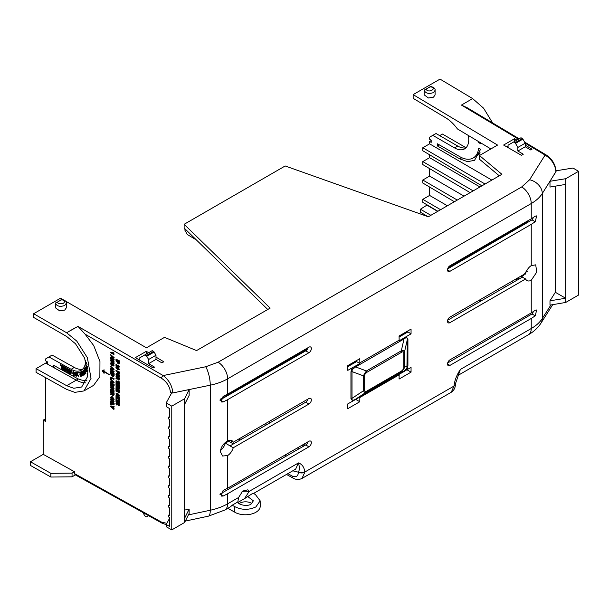 <?xml version="1.0" encoding="UTF-8"?>
<svg xmlns="http://www.w3.org/2000/svg" width="609" height="609" viewBox="0 0 609 609"><rect width="100%" height="100%" fill="white"/><g stroke="black" fill="none" stroke-linecap="round" stroke-linejoin="round"><path stroke-width="0.91" d="M233.239 442.218A8.983 5.184 120 0 0 231.907 440.642A8.983 5.184 120 0 0 227.629 440.901L227.629 399.664L308.938 352.725A3.395 1.964 120 0 0 311.344 348.561A3.395 1.964 120 0 0 310.628 347.001A3.395 1.964 120 0 0 308.938 347.176L227.629 394.114L227.629 378.828C222.742 381.653 216.949 383.777 210.257 385.192L210.257 510.235C216.949 508.781 222.742 506.65 227.629 503.818L227.629 493.762L308.938 446.816A3.395 1.964 120 0 0 311.344 442.652A3.395 1.964 120 0 0 310.628 441.091A3.395 1.964 120 0 0 308.938 441.266L227.629 488.212L227.629 455.562A8.983 5.184 120 0 0 233.239 447.767L308.938 404.064A3.395 1.964 120 0 0 311.344 399.9A3.395 1.964 120 0 0 310.628 398.339A3.395 1.964 120 0 0 308.938 398.514L233.239 442.218L229.852 440.2M227.629 455.562L222.589 456.019L220.336 451.68C220.976 446.968 223.404 443.375 227.629 440.901M247.505 496.358L253.374 500.826L251.053 504.1C247.985 506.658 238.248 505.089 237.792 501.968L232.227 505.181L234.594 506.551C241.552 510.114 248.647 510.235 255.864 506.924L260.172 500.842L255.399 494.538L253.07 493.145L244.552 498.649M251.822 503.59A7.932 4.537 -0.4 0 0 239.877 503.171A7.932 4.537 -0.4 0 0 239.192 503.62M260.172 500.842L260.21 506.239A14.73 8.427 179.6 0 1 255.902 512.26A14.73 8.427 179.6 0 1 234.625 512.1L234.594 506.551M517.422 278.146L518.982 279.059L447.668 320.235M515.793 279.089A13.474 7.78 120 0 0 516.676 279.79L517.186 280.102M85.564 360.482A20.455 11.914 59.6 0 1 85.564 360.81A20.455 11.914 59.6 0 1 81.34 370.173A20.455 11.914 59.6 0 1 71.108 369.305L74.283 367.44L52.1 355.077L45.69 358.876L45.69 360.878L47.304 361.776L47.304 363.999L53.775 367.6L55.708 366.458M62.894 299.567L60.535 298.204L33.655 313.726L66.617 332.758L77.998 326.378L85.093 334.174L161.583 378.334A2.269 1.287 -60 0 1 163.189 375.563C169.074 380.168 172.286 385.961 172.827 392.934A2.269 1.309 180 0 1 170.467 392.645L171.487 393.254L166.219 402.884L166.219 406.622L169.469 408.494L169.469 417.234A1.454 0.837 -120 0 0 168.647 417.104A1.454 0.837 -120 0 0 168.35 417.766A1.454 0.837 -120 0 0 169.469 419.593L169.469 427.031A1.454 0.837 -120 0 0 168.647 426.901A1.454 0.837 -120 0 0 168.35 427.564A1.454 0.837 -120 0 0 169.469 429.391L169.469 436.836A1.454 0.837 -120 0 0 168.647 436.706A1.454 0.837 -120 0 0 168.35 437.369A1.454 0.837 -120 0 0 169.469 439.196L169.469 446.641A1.454 0.837 -120 0 0 168.647 446.511A1.454 0.837 -120 0 0 168.35 447.173A1.454 0.837 -120 0 0 169.469 449L169.469 456.445A1.454 0.837 -120 0 0 169.378 456.385A1.454 0.837 -120 0 0 168.647 456.316A1.454 0.837 -120 0 0 168.427 457.481A1.454 0.837 -120 0 0 169.378 458.752A1.454 0.837 -120 0 0 169.469 458.805L169.469 466.25A1.454 0.837 -120 0 0 169.378 466.189A1.454 0.837 -120 0 0 168.647 466.121A1.454 0.837 -120 0 0 168.427 467.286A1.454 0.837 -120 0 0 169.378 468.557A1.454 0.837 -120 0 0 169.469 468.61L169.469 476.055A1.454 0.837 60 0 0 168.647 475.926L169.469 475.439M166.219 402.884L171.776 406.15L184.596 398.75L184.596 522.492L171.776 529.891L166.219 526.732L166.219 524.486L169.469 526.359L169.469 517.627A1.454 0.837 60 0 1 168.35 515.8A1.454 0.837 60 0 1 168.647 515.138A1.454 0.837 60 0 1 169.469 515.267L169.469 507.822A1.454 0.837 60 0 1 168.35 505.995A1.454 0.837 60 0 1 168.647 505.333A1.454 0.837 60 0 1 169.469 505.462L169.469 498.017A1.454 0.837 60 0 1 168.35 496.19A1.454 0.837 60 0 1 168.647 495.528A1.454 0.837 60 0 1 169.469 495.657L169.469 488.22A1.454 0.837 60 0 1 168.35 486.385A1.454 0.837 60 0 1 168.647 485.731A1.454 0.837 60 0 1 169.469 485.86L169.469 478.415A1.454 0.837 60 0 1 168.35 476.588A1.454 0.837 60 0 1 168.647 475.926M253.565 493.442L295.631 469.158L298.479 462.916C299.605 466.996 299.598 470.034 298.448 472.044A4.529 2.619 0 0 0 304.835 472.028C304.226 467.225 302.11 464.187 298.479 462.916L249.142 491.402L247.848 489.826L242.694 491.052L238.629 497.469L227.629 503.818A13.596 7.848 60 0 1 224.812 510.045L208.445 516.15L185.303 521.091M458.059 375.38L528.422 334.76A13.596 7.848 -120 0 0 531.238 328.533C536.133 325.708 539.818 322.374 542.299 318.53L542.299 193.487C539.818 197.369 536.133 200.719 531.238 203.543L531.238 218.829L449.929 265.775A3.395 1.964 120 0 0 447.706 268.759A3.395 1.964 120 0 0 448.216 271.485A3.395 1.964 120 0 0 449.929 271.325L531.238 224.378L531.238 265.615A8.983 5.184 120 0 0 525.628 273.411L449.929 317.114A3.395 1.964 120 0 0 447.706 320.098A3.395 1.964 120 0 0 448.216 322.831A3.395 1.964 120 0 0 449.929 322.663L525.628 278.96A8.983 5.184 120 0 0 527.067 280.604A8.983 5.184 120 0 0 531.238 280.277L531.238 312.927L449.929 359.866A3.395 1.964 120 0 0 447.706 362.857A3.395 1.964 120 0 0 448.216 365.583A3.395 1.964 120 0 0 449.929 365.415L531.238 318.477L531.238 328.533L460.381 369.442C456.75 374.908 454.634 380.389 454.032 385.885A4.529 2.619 0 0 0 455.357 384.035L460.381 369.442L458.09 375.319M355.298 399.656L347.808 403.896L347.808 408.662L359.79 401.75L359.866 397.022L355.298 399.656A2.269 1.309 60 0 1 355.603 399.2L404.011 371.246L406.934 368.338L407.314 339.662C407.352 337.409 406.249 337.18 404.011 338.977L355.603 366.93A2.269 1.309 60 0 1 355.298 366.131L359.866 363.497L356.577 361.594L347.808 366.633M366.793 372.358L401.681 352.215A2.269 1.309 -120 0 0 401.308 350.807L366.42 370.95A2.269 1.309 60 0 1 366.793 372.358L364.943 374.276L364.654 375.57A2.269 1.309 180 0 1 363.603 375.913L364.205 374.04L366.42 370.95L355.603 366.93L352.253 369.602L351.522 369.366L352.733 367.524L355.298 366.131M359.866 363.497L359.79 358.686L347.808 365.598L347.808 370.363L352.733 367.524M399.078 336.001L399.154 340.812L403.714 338.178A2.269 1.309 -120 0 0 404.011 338.977L401.308 350.807C403.257 350.289 404.292 350.807 404.414 352.345L407.314 339.662A2.269 1.309 0 0 1 407.916 339.053L406.134 336.693L411.052 333.854L411.052 329.081L399.078 336.001M406.934 368.338L407.345 368.384L406.134 370.219L403.714 371.703A2.269 1.309 60 0 1 404.011 371.246L401.308 371.909L366.42 392.059C364.913 392.828 363.976 392.371 363.603 390.689L352.002 398.347C351.72 400.463 352.923 400.745 355.603 399.2L366.42 392.059A2.269 1.309 60 0 0 366.793 391.085C365.4 391.853 364.692 391.602 364.654 390.339A2.269 1.309 180 0 1 363.603 390.689L363.603 375.913L352.002 371.597L352.002 398.347A2.269 1.309 180 0 0 350.951 398.689L352.733 401.049M403.714 371.703L399.154 374.337L399.078 379.064L411.052 372.145L411.052 367.379L406.134 370.219M227.629 493.762L223.077 496.069L221.105 496.076L223.077 490.527L227.629 488.212M227.629 399.664L223.077 401.978L221.105 401.986L223.077 396.436L227.629 394.114M220.42 450.538A9.181 5.298 120 0 0 225.36 443.131L233.239 447.767M308.938 404.064L305.733 402.184A3.357 1.941 120 0 0 307.971 399.078M305.733 402.184L230.103 445.849M308.938 446.816L305.733 444.935A3.357 1.941 120 0 0 307.971 441.829M305.733 444.935L219.841 494.173M249.142 491.402L244.513 498.664L238.005 502.364M237.799 501.991L238.629 497.469M224.812 510.045L230.628 506.688L232.227 505.181M292.769 470.81L298.448 472.211A4.529 2.619 0 0 0 304.835 472.196L302.003 478.43L451.231 392.272L454.032 386.06L304.835 472.028M531.238 218.829L535.242 216.203L536.666 215.883L535.242 221.752L531.238 224.378M531.238 265.615L535.707 264.839L536.757 272.109L531.238 280.277M531.238 312.927L535.242 310.301L536.666 309.973L535.242 315.843L531.238 318.477M535.242 315.843L532.007 313.947L447.668 362.987M521.213 276.501A9.181 5.298 120 0 0 523.222 275.816L528.49 268.074M525.628 278.96L520.725 276.242M522.347 277.118L518.982 279.059M535.242 221.752L532.007 219.849L447.668 268.896M308.938 352.725L305.733 350.845A3.357 1.941 120 0 0 307.971 347.731M305.733 350.845L219.841 400.083M355.732 399.405L359.79 401.75M351.522 369.366L350.951 371.947A2.269 1.309 180 0 1 352.002 371.597L352.253 369.602M355.854 360.954L356.577 361.594M407.124 331.357L411.052 333.854M407.824 331.989L399.078 337.059M403.714 338.178L406.134 336.693M407.345 368.384L407.916 365.803A2.269 1.309 0 0 0 407.314 366.412L404.414 367.12L403.942 369.069L401.308 371.909A2.269 1.309 60 0 0 401.681 370.934L403.539 369.016L403.82 367.729A2.269 1.309 0 0 0 404.414 367.12L404.414 352.345A2.269 1.309 -0 0 1 403.82 352.954L403.82 367.729M406.926 369.762L411.052 372.145M184.596 522.492L189.14 513.456L189.14 509.147L184.611 518.259L184.611 404.399L189.14 395.401L189.14 389.6L172.827 392.934L210.257 385.192A13.596 3.829 78.3 0 0 205.69 366.763L218.098 362.226A13.596 7.848 60 0 1 227.629 378.828L531.238 203.543A13.596 7.848 -120 0 0 521.707 186.94L218.098 362.226M189.14 509.147L184.611 510.083M220.481 399.268L307.4 349.086M448.057 267.876L523.222 224.485L529.046 220.093M233.468 443.908L228.558 441.289L225.36 443.131M227.827 508.302L234.625 512.1M75.402 474.891L72.052 476.824L50.874 477.037L30.45 465.451L30.45 461.751L43.269 454.352L74.458 471.739L72.052 473.124L50.874 473.338L30.45 461.751M240.015 440.124L238.827 438.99M450.85 266.27L449.96 265.76M532.007 219.849L533.613 217.352M555.332 186.156L555.332 292.282L549.988 300.808L549.988 305.124L565.731 302.445L565.731 178.703L578.55 171.304L572.985 168.031L556.047 170.802M556.063 171.35L549.988 181.269L549.988 187.062L565.677 184.398L565.677 298.25L549.988 300.808M532.007 313.947L533.613 311.45M155.988 359.394L148.619 363.649L148.619 359.508L146.761 356.288L154.13 352.032L155.988 355.253L155.988 359.394L161.887 362.857L163.783 361.761L155.988 357.11M148.619 363.649L154.519 367.113L153.133 367.912L135.358 357.643L146.312 351.324L148.634 352.71M525.232 145.094L532.03 149.159L530.652 149.951L525.232 146.769L517.863 151.024L523.283 154.206L521.388 155.303L503.605 145.041L514.559 138.715L516.889 140.108M435.085 90.338L435.085 94.943L433.494 97.174L428.485 98.003L424.214 94.89L424.222 90.475C425.798 93.451 428.888 94.151 433.494 92.568L435.085 90.338C435.412 88.663 433.973 87.384 430.784 86.478L424.503 89.965A0.563 0.563 -120 0 0 424.222 90.475L426.102 89.234L424.222 90.436M64.729 310.08L59.72 310.91L55.449 307.796L55.457 303.373C57.033 306.357 60.124 307.058 64.729 305.467L66.32 303.244L66.32 307.849L64.729 310.08M492.635 122.942L483.584 108.196L472.637 98.597L440.025 79.109L413.146 94.631L497.561 145.079L479.466 155.531L501.9 174.303L428.325 216.781L285.179 165.968L184.131 224.302L270.145 308.108L196.57 350.578L164.529 337.356L146.434 347.8L65.429 301.036M161.583 378.334C166.98 381.995 169.941 386.761 170.467 392.645L172.827 392.98M184.596 398.75L189.14 389.6M184.938 228.794L184.938 230.286L187.321 234.511L196.334 239.9M286.268 456.171L284.669 455.281M303.777 446.062L302.201 445.156M266.75 424.686L265.181 423.78M221.607 398.621L220.983 398.263M260.37 426.551L261.946 427.465M297.398 447.927L298.973 448.841M142.879 512.496L144.851 515.914L146.168 516.66A1.157 0.67 60 0 0 146.739 516.714L148.566 515.663M45.69 418.718L43.269 420.119L43.269 454.352M50.874 477.037L50.874 473.338M72.052 476.824L72.052 473.124M166.858 523.298L161.583 522.149A2.269 1.309 -60.9 0 0 162.07 523.192L74.937 474.632L74.458 471.739M242.443 438.724L241.255 437.589M459.095 260.485L460.001 260.987M504.336 285.697L505.942 286.595M513.265 282.363L511.689 281.457M468.115 256.298L467.225 255.788M427.214 204.944L420.416 209.23L420.416 212.191L427.883 216.621M497.622 289.579L499.197 290.485M502.79 288.415L501.215 287.501M457.641 262.35L456.75 261.832M479.466 301.881L479.466 300.062M480.828 301.097L479.519 300.031M521.707 186.94L529.609 179.754A13.596 10.399 -147.9 0 1 542.299 193.487L555.926 171.761C555.309 164.826 551.693 159.261 545.085 155.074A2.269 1.309 -59.1 0 1 546.227 154.975L546.227 154.975A2.269 1.309 -59.1 0 1 546.684 156.003M549.988 181.269L565.731 178.703M578.55 171.304L578.55 295.045L565.731 302.445M565.677 298.25L555.332 292.282M146.19 355.679L144.851 354.895L152.22 350.647L153.559 351.423L146.19 355.679A1.157 0.67 60 0 1 146.761 356.288M154.13 352.032A1.157 0.67 -120 0 0 153.559 351.423M146.312 351.324L146.312 354.057M138.563 359.493L139.294 359.074M86.676 380.869A30.138 17.547 59.6 0 1 84.56 380.419M82.801 369.024A20.455 11.914 59.6 0 1 74.283 367.44M144.851 354.895L139.294 358.107L139.294 359.919M148.619 359.508L155.988 355.253M437.536 143.823L437.536 146.038L459.795 158.888L467.522 161.644L474.54 160.35L480.592 149.281L478.674 148.154A27.413 15.689 60.4 0 1 473.14 158.028A27.413 15.689 60.4 0 1 459.772 156.665L437.536 143.823M491.859 180.104L429.596 143.838L429.596 141.455L431.18 142.377L431.18 140.154L429.596 139.233L429.596 137.2L432.793 135.35L454.542 147.903A20.455 11.708 -119.6 0 0 464.507 148.923A20.455 11.708 -119.6 0 0 468.367 135.48M514.559 141.448L514.559 138.715M478.552 141.57A27.413 15.689 60.4 0 1 478.674 142.605L480.592 143.732L480.486 142.719M506.81 146.891L508.058 146.168M517.863 151.024L517.863 147.439L515.526 143.381L522.895 139.126A1.157 0.67 -120 0 0 522.324 138.525L520.992 137.741L513.615 141.996L514.955 142.78A1.157 0.67 60 0 1 515.526 143.381M513.615 141.996L508.058 145.201L508.058 147.606M525.232 146.769L525.232 143.184L517.863 147.439M522.895 139.126L525.232 143.184M33.655 313.726L33.655 317.426L66.67 336.488L75.493 343.758L84.674 358.199L87.81 376.164L81.682 387.012L73.765 388.268L66.67 385.695L36.076 368.643L47.304 362.165M184.131 224.302L184.131 228.002L267.762 309.479M479.466 155.531L479.466 159.231L499.281 175.811M413.146 94.631L413.146 98.331L445.727 117.803C449.99 120.376 453.888 124.091 457.428 128.941L490.884 148.939M466.06 147.713L442.408 134.056L439.683 135.632M479.504 154.123L478.948 154.016M519.157 138.791L467.339 107.823L461.424 105.075L472.637 98.597M76.232 327.208A2.269 1.309 -120 0 0 76.239 327.208L66.617 332.758M66.625 332.765L76.78 341.093L87.384 357.711L91.023 378.425L83.966 390.925L74.861 392.371L66.701 389.417L36.076 372.35L36.076 368.643M400.608 336.176L400.014 335.46M355.892 360.977L355.892 361.99M171.776 406.15L171.776 529.891M166.219 524.486L169.469 518.503M526.815 222.072L526.222 221.729M473.17 190.883L422.798 161.598L422.798 164.582L470.14 192.642M522.674 223.769L523.55 224.295M270.206 422.692L268.607 421.801M224.264 397.083L223.084 396.429M305.17 445.263L303.609 444.342M111.104 396.649L112.498 396.832L114.172 399.245L113.708 400.075M113.228 395.614L114.127 394.929L114.127 393.627L110.899 391.793L110.663 392.508L112.003 393.399L110.663 393.863L112.239 393.254M110.663 393.863L110.663 394.67L112.086 394.388L112.985 395.751L113.784 395.759M112.322 394.251L111.531 394.503M111.241 379.483L114.127 382.772L110.663 382.323L110.663 381.721L111.371 381.858L110.663 379.293L114.127 382.231M110.663 381.721L111.371 381.676M112.201 372.16L114.127 373.256L114.127 373.827L110.663 372.137L110.899 371.376L112.543 371.33M110.663 371.513L112.764 371.46L110.663 370.264L110.899 369.541L114.127 371.376L113.891 372.122L111.736 372.168L113.891 373.393L113.891 373.972M110.663 366.275L114.127 369.206L113.891 369.891L110.663 369.298L110.663 368.696L111.371 368.841L110.663 366.275L114.127 369.206M110.663 368.696L111.371 368.651M112.551 352.497L113.335 352.664L114.127 353.989L113.891 354.605L110.663 352.771L110.663 352.192L113.008 353.524L112.551 352.497L114.127 353.989M110.663 352.192L112.787 353.129M118.435 394.609L116.928 395.683L115.946 393.909L116.349 393.163M116.19 393.772L117.316 393.178L116.73 394.107L117.179 394.967L118.61 394.008L119.501 395.644L118.534 396.269M117.659 394.434L118.61 394.008L119.265 395.789L118.298 396.413L118.412 394.746L116.928 395.683M118.298 396.413L119.105 396.413M116.776 389.829L116.776 391.282L115.992 391.115L115.992 388.808L119.219 390.643L119.219 392.896L118.679 392.592L118.679 390.909L117.918 390.476L117.918 392.067L117.415 391.777L117.415 390.194L116.54 389.691L116.54 391.42M115.992 388.808L119.463 390.498L119.219 392.896M118.161 390.613L117.918 392.067M118.557 389.41L119.463 388.725L119.463 387.423L116.228 385.588L115.992 386.312L117.331 387.195L115.992 387.659L117.575 387.058M115.992 387.659L115.992 388.473L117.415 388.192L118.321 389.547L119.113 389.562M117.651 388.047L116.859 388.306M118.344 365.537L119.463 366.93L118.321 367.547L116.54 365.354L116.54 366.534L115.992 366.222L115.992 364.159L118.291 366.953L118.717 366.77L118.344 365.537L119.219 367.075L118.321 367.547M116.776 365.666L116.54 366.534M115.992 364.159L118.527 366.808L118.961 366.633M118.466 363.839L119.417 363.756L118.222 363.984L115.992 360.361L119.463 362.05L119.006 364.113L119.463 362.05M85.093 334.174L93.748 345.63L99.952 361.51L99.868 376.705L93.58 385.375L83.966 390.925M45.69 377.702L45.69 421.489L43.269 420.119M115.992 359.158L119.463 360.855L119.219 361.571L115.992 359.736L115.992 359.158L119.219 360.992L119.219 361.571M116.19 367.433L117.826 367.372L119.463 369.282L119.12 369.785M116.289 367.067L115.946 367.57L117.59 367.516L119.257 369.732M115.992 370.31L119.463 372L119.219 374.208L118.679 373.896L118.679 372.411L117.918 371.977L117.918 373.279L117.377 372.967L117.377 371.673L115.992 370.881L115.992 370.31L119.219 372.137L119.219 374.208M118.161 372.114L117.918 373.279M116.433 373.34L117.826 373.523L119.501 375.943L119.037 376.765M118.557 379.894L119.463 379.209L119.463 377.907L116.228 376.08L115.992 376.796L117.331 377.679L115.992 378.143L117.575 377.542M115.992 378.143L115.992 378.958L117.415 378.676L118.321 380.039L119.113 380.046M117.651 378.532L116.859 378.79M117.674 383.853L119.463 385.253L119.463 385.84L115.992 383.388L116.228 382.581L117.963 383.16M115.992 382.718L118.428 383.533L115.992 381.577L116.228 380.785L119.463 381.851L119.219 382.581L116.989 381.805L119.219 383.601L119.219 384.37L116.943 383.609L119.219 385.39L119.219 385.977M117.712 382.056L119.463 383.464L119.219 384.37M115.992 384.53L119.463 386.228L119.219 386.943L115.992 385.109L115.992 384.53L119.219 386.365L119.219 386.943M115.992 395.675L119.463 397.373L119.219 398.088L115.992 396.253L115.992 395.675L119.219 397.51L119.219 398.088M116.776 397.837L116.54 399.352L115.992 399.04L115.992 396.543L118.679 399.793L118.679 398.263L119.219 398.568L119.219 400.829L116.54 397.51L116.54 399.352M115.992 396.543L116.821 396.741L118.679 399.321M118.679 398.263L119.463 398.431L119.219 400.829M116.776 400.494L116.776 401.948L115.992 401.78L115.992 399.474L119.219 401.308L119.219 403.569L118.679 403.257L118.679 401.575L117.918 401.148L117.918 402.732L117.415 402.45L117.415 400.859L116.54 400.364L116.54 402.092M115.992 399.474L119.463 401.171L119.219 403.569M118.161 401.285L117.918 402.732M118.435 404.079L116.928 405.152L115.946 403.379L116.349 402.633M116.19 403.234L117.316 402.648L116.73 403.569L117.179 404.437L118.61 403.47L119.501 405.114L118.534 405.739M117.659 403.896L118.61 403.47L119.265 405.251L118.298 405.876L118.412 404.209L116.928 405.152M118.298 405.876L119.105 405.876M110.663 354.644L114.127 357.582L113.891 358.259L110.663 357.673L110.663 357.072L111.371 357.209L110.663 354.644L114.127 357.582M110.663 357.072L111.371 357.026M112.338 361.411L114.127 362.819L114.127 363.406L110.663 360.954L110.899 360.14L112.627 360.718M110.663 360.277L113.099 361.099L110.663 359.135L110.899 358.351L114.127 359.417L113.891 360.14L111.653 359.363L113.891 361.167L113.891 361.929L111.614 361.167L113.891 362.956L113.891 363.543M112.376 359.614L114.127 361.023L113.891 361.929M111.66 363.101L111.835 364.601M111.401 363.596L111.432 364.646L111.835 364.875L112.071 364.015L112.619 364.319L112.619 365.621L111.112 365.042L110.617 363.459L110.952 362.652L112.277 362.865L113.936 365.309L112.924 366.024L113.388 364.989L112.315 363.466L111.424 363.238L111.165 363.733L111.424 363.238M111.089 362.591L112.52 362.728L114.172 365.164L113.167 365.88M112.924 366.024L113.754 365.963M114.127 375.57L113.632 376.499L112.246 376.202L110.663 373.911L110.663 372.761L114.127 374.451L113.731 376.415M111.447 378.06L111.447 379.369L110.663 379.201L110.663 377.04L113.891 378.874L113.891 379.445L111.203 377.923L111.203 379.506M110.663 377.04L114.127 378.729L113.891 379.445M113.228 386.388L114.127 385.703L114.127 384.401L110.899 382.566L110.663 383.282L112.003 384.172L110.663 384.637L112.239 384.028M110.663 384.637L110.663 385.444L112.086 385.162L112.985 386.525L113.784 386.54M112.322 385.025L111.531 385.276M111.66 386.784L111.835 388.291M111.401 387.286L111.432 388.336L111.835 388.565L112.071 387.705L112.619 388.009L112.619 389.311L111.112 388.732L110.617 387.149L110.952 386.342L112.277 386.555L113.936 388.999L112.924 389.714L113.388 388.679L112.315 387.157L111.424 386.928L111.165 387.423L111.424 386.928M111.089 386.281L112.52 386.418L114.172 388.854L113.167 389.57M112.924 389.714L113.754 389.653M111.447 390.118L111.447 391.572L110.663 391.404L110.663 389.098L113.891 390.932L113.891 393.193L113.343 392.881L113.343 391.199L112.589 390.772L112.589 392.356L112.086 392.067L112.086 390.483L111.203 389.981L111.203 391.716M110.663 389.098L114.127 390.795L113.891 393.193M112.825 390.902L112.589 392.356M112.201 402.001L114.127 403.089L114.127 403.668L110.663 401.978L110.899 401.209L112.543 401.171M110.663 401.354L112.764 401.301L110.663 400.105L110.899 399.382L114.127 401.217L113.891 401.963L111.736 402.009L113.891 403.234L113.891 403.813M111.447 403.622L111.447 404.932L110.663 404.764L110.663 402.602L113.891 404.437L113.891 405.008L111.203 403.485L111.203 405.069M110.663 402.602L114.127 404.292L113.891 405.008M112.924 407.36L114.127 408.7L113.891 409.476L110.663 406.538L110.663 405.967L111.987 406.721L113.891 406.69L113.891 407.337L112.574 407.368L113.891 409.476M110.663 405.967L114.127 406.553L113.891 407.337M102.228 370.531L104.337 369.99L103.591 370.919L109.232 374.565L103.355 371.505L103.812 373.119L102.228 370.729L103.812 369.967L103.355 371.064L108.988 374.702M103.591 371.361L104.109 373.287M348.713 365.08L349.612 365.598M480.729 247.992L481.605 248.51M524.577 274.02L525.141 274.354M437.658 211.392L427.214 205.302M527.211 271.424L526.557 271.051M484.749 246.698L483.866 246.181M430.868 215.312L420.416 209.23M494.47 241.088L493.587 240.57M440.589 209.702L422.798 199.341L422.798 202.325L437.863 211.27M490.359 242.435L491.235 242.953M354.438 362.835L353.517 362.302M86.912 380.222A27.413 15.963 59.6 0 1 76.27 377.923L53.775 365.377L53.775 367.6L76.285 380.145L66.67 385.695M48.926 356.943L71.108 369.305M437.536 146.038L439.47 144.942M429.596 141.455L431.18 140.542M473.14 158.028L476.367 156.193A27.413 15.689 -119.6 0 0 480.037 152.44M454.542 147.903L457.77 146.069A20.455 11.708 -119.6 0 0 465.999 147.781M457.77 146.069L436.029 133.516L432.793 135.35M485.061 184.025L422.798 147.759L429.596 143.838M478.674 142.605L479.504 142.133M429.946 87.163L430.357 86.775C438.077 88.099 428.317 93.74 426.102 89.234L429.627 87.003M57.337 302.14L55.457 303.373A0.563 0.563 -120 0 1 55.739 302.871L57.337 302.14C57.733 303.693 59.773 304.058 63.458 303.252C65.247 301.645 64.63 300.458 61.593 299.681L57.337 302.14M61.182 300.07L62.011 299.384C65.209 300.298 66.647 301.584 66.32 303.244M429.596 187.039L429.596 195.42L422.798 199.341M429.596 168.609L429.596 176.1L422.798 180.02L422.798 183.012L454.39 201.731M429.596 154.777L429.596 157.678L422.798 161.598M422.798 147.759L422.798 150.743L481.917 185.836M429.596 157.678L479.968 186.963M114.172 399.245L113.601 400.159L112.277 399.915L111.021 398.766L110.617 397.51L111.165 396.604M112.498 396.832L111.249 396.558M112.254 396.969L113.936 399.39M112.003 393.399L111.599 393.688M111.295 394.647L112.086 394.388M112.985 395.751L113.891 395.066L114.127 393.627M110.663 391.93L113.891 393.764M113.891 382.368L113.891 382.916M114.127 371.376L113.891 372.122M110.663 369.686L113.891 371.52M113.891 369.351L113.891 369.891M113.891 354.133L113.891 354.605M117.415 394.571L118.374 394.145L117.415 394.571M117.179 394.967L116.73 394.107M117.316 393.178L116.494 394.244L117.362 393.779M115.946 393.909L117.08 393.315M117.331 387.195L116.928 387.491M116.623 388.443L117.415 388.192M118.321 389.547L119.219 388.862L119.463 387.423M115.992 385.733L119.219 387.568M115.992 360.361L119.219 362.195M119.463 369.282L117.583 369.48L115.946 367.57M119.501 375.943L118.93 376.849L117.606 376.606L116.349 375.456L115.946 374.2L116.494 373.294M117.826 373.523L116.585 373.248M117.59 373.66L119.265 376.08M117.331 377.679L116.928 377.976M116.623 378.927L117.415 378.676M118.321 380.039L119.219 379.346L119.463 377.907M115.992 376.217L119.219 378.052M119.463 381.851L119.219 382.581M115.992 380.929L119.219 381.988M117.415 404.041L118.374 403.615L117.415 404.041M117.179 404.437L116.73 403.569M117.316 402.648L116.494 403.714L117.362 403.242M115.946 403.379L117.08 402.785M113.891 357.719L113.891 358.259M114.127 359.417L113.891 360.14M110.663 358.488L113.891 359.554M112.619 364.319L112.383 365.758M111.835 364.152L112.383 364.464M113.891 375.715L114.127 374.451M110.663 372.761L113.891 374.596M112.003 384.172L111.599 384.462M111.295 385.421L112.086 385.162M112.985 386.525L113.891 385.84L114.127 384.401M110.663 382.703L113.891 384.538M112.619 388.009L112.383 389.448M111.835 387.842L112.383 388.154M114.127 401.217L113.891 401.963M110.663 399.527L113.891 401.361M104.048 369.83L103.5 370.165M429.596 195.42L447.379 205.781M500.377 236.65L501.268 237.16M506.932 232.866L507.807 233.384M511.202 231.42L510.319 230.91M457.275 200.064L422.798 180.02M429.596 176.1L464.066 196.144M517.11 226.982L518 227.5M76.148 373.393L75.234 372.738L75.052 373.416L75.577 374.215L76.27 374.192L76.483 376.164L75.25 375.875L75.09 375.174L75.973 375.38L75.897 374.741L74.58 373.317L75.105 372.145L76.384 373.256L74.899 372.129M76.483 376.164L76.506 374.055L75.813 374.078L75.47 372.594M75.95 375.182L75.09 375.174M78.021 372.404L76.224 372.434L78.021 372.404L77.731 374.649L78.241 375.669M78.835 375.182L78.135 375.213L78.835 375.182L78.424 376.286M78.576 376.286L77.115 375.289L77.328 373.195L76.445 373.134L76.224 372.434M78.881 372.442L80.449 372.076L82.207 375.951L80.685 371.932L78.881 372.442L79.178 373.096L80.327 372.822L80.807 373.88L79.771 374.124L80.776 373.804M81.461 375.311L80.38 375.654L81.492 375.388L81.104 374.527L80.068 374.771L79.771 374.124M81.941 371.315L81.309 371.657L81.941 371.315L84.72 374.725L84.08 375.075L82.048 372.541L83.174 375.547L82.588 373.218M85.351 371.201L84.187 370.051L83.364 370.112L84.187 370.051L85.351 371.201L85.899 373.736M86.12 367.227L85.306 367.037L86.044 367.455L86.151 365.08L87.3 366.671M87.871 370.622L85.268 367.623L84.346 368.993L86.174 371.642L87.308 371.696L87.894 370.98M87.14 371.939L87.551 371.559M74.199 375.319L73.727 375.418L72.669 373.18L73.232 371.566L74.534 373.675L73.476 371.429L73.004 371.528M73.971 375.281L74.534 373.675M70.507 370.348L71.017 370.637L71.047 374.177L71.261 370.493L70.507 370.348L70.111 371.787L69.639 369.594L68.741 369.366L69.403 369.732M71.047 374.177L70.537 373.896L70.522 372.32L69.502 373.317L70.522 372.411M70.324 371.589L69.639 369.594M67.424 369.183L66.868 369.625L66.373 369.13L67.409 368.567L68.216 369.45L68.231 372.236L67.409 372.213L66.389 370.615L67.424 371.619L68.048 370.767L67.424 369.183L66.868 369.625L67.66 369.046M66.373 369.13L67.645 368.43L66.609 368.985L67.645 368.43L68.452 369.313L68.474 372.091L67.409 372.213M67.919 371.551L67.127 370.592L66.389 370.615M66.168 367.669L65.46 367.539L66.168 367.669L66.198 371.208L65.193 370.927L64.721 368.255L64.28 370.417L64.82 368.803M64.204 366.565L63.488 366.443L64.204 366.565L64.219 368.3M65.193 367.12L64.47 366.991L65.193 367.12L65.468 368.711M63.229 366.024L62.483 365.88L63.229 366.024L63.016 369.709L62.514 369.427L62.483 365.88M62.209 365.453L60.192 364.601L62.209 365.453L61.996 369.115L61.486 368.826L61.463 365.91L60.192 365.202L60.192 364.601M113.388 399.085L112.292 399.344L111.165 397.822L112.277 397.563L113.19 399.542M112.292 399.344L111.363 397.38M113.32 395.081L112.551 393.581L113.343 394.031L112.954 395.157L112.787 393.719M113.129 382.208L111.919 381.074L111.919 381.972L113.129 382.208M113.129 369.191L111.919 368.057L111.919 368.947L113.129 369.191M118.656 388.877L117.88 387.377L118.679 387.834L118.283 388.953L118.116 387.514M118.679 362.789L118.215 363.398L117.75 361.936L118.679 362.462L118.215 363.398L117.994 362.073M118.961 369.001L116.692 367.707L118.717 369.138L117.583 368.856L116.517 367.729M118.717 375.776L117.621 376.035L116.494 374.512L117.606 374.253L118.519 376.233M117.621 376.035L116.7 374.071M118.656 379.361L117.88 377.869L118.679 378.318L118.283 379.445L118.116 377.999M113.129 357.559L111.919 356.425L111.919 357.323L113.129 357.559M113.32 375.677L112.269 375.646L111.203 373.644L113.343 374.862L113.175 375.89M113.32 385.855L112.551 384.355L113.343 384.804L112.954 385.931L112.787 384.492M75.234 372.738L75.295 373.279M77.785 372.541L77.731 374.649M77.541 375.266L78.173 375.707M78.005 375.806L78.135 375.213L78.005 375.806M78.599 375.319L78.188 376.431M82.207 375.951L80.677 376.309L80.38 375.654M83.174 375.547L82.778 375.753L81.309 371.657M81.705 371.452L84.476 374.862M83.129 370.249L83.951 370.188L83.129 370.249L82.915 371.178L83.661 372.761L85.785 373.827M85.115 371.345L85.663 373.88M87.041 364.624L86.242 362.507M87.688 368.978L85.138 367.547L85.306 367.037M85.915 365.217L87.422 367.303M85.032 367.76L87.886 370.866M87.772 370.927L87.262 371.901M74.298 373.812L73.727 375.418M69.502 373.317L68.817 372.936L69.761 372.084L68.741 369.366M64.957 367.265L65.475 370.333L65.46 367.539M65.932 367.806L65.962 371.353M64.28 370.417L63.519 369.99L63.488 366.443M63.96 366.709L63.983 369.496L64.47 366.991M62.993 366.169L63.016 369.709M61.966 365.598L61.996 369.115M60.862 299.91L55.449 303.366M113.624 398.941L112.528 399.207M111.919 381.972L112.155 381.303M112.878 381.972L112.155 381.828M111.919 368.947L112.155 368.278M112.878 368.947L112.155 368.81M118.915 362.652L118.458 363.261M118.961 375.631L117.857 375.898M111.919 357.323L112.155 356.646M112.878 357.323L112.155 357.178M111.447 373.781L112.269 375.646M113.556 375.532L112.505 375.502M85.237 373.271L83.989 372.48L83.547 370.858L84.818 371.665L85.176 373.325M87.574 368.179L86.798 367.136L86.592 367.775L87.597 368.361M85.808 369.846L85.131 369.914L85.26 368.681L85.991 369.534L85.131 369.914L85.351 368.788M86.135 370.607L86.448 370.059L86.95 371.01L86.326 371.178L86.539 370.158M86.95 371.01L86.326 371.178L86.371 370.47M73.171 373.37L73.316 372.168L73.651 374.817L73.171 373.37L73.552 372.03M83.989 372.48L83.791 370.714M85.481 373.134L84.225 372.335M86.592 367.775L86.935 367.318M87.422 367.981L86.828 367.63M86.044 369.701L85.367 369.777M87.186 370.873L86.562 371.041M73.895 374.68L73.407 373.233M249.248 491.737L249.248 491.737A7.932 4.575 0 0 0 242.039 491.646M454.032 385.885L454.032 386.06A4.529 2.619 180 0 0 455.357 384.21L455.357 384.21C455.448 387.621 454.07 390.308 451.231 392.272M350.951 371.947L350.951 398.689M399.078 340.21L359.79 362.888M407.916 365.803L407.916 339.053M359.79 397.54L399.078 374.855M220.283 494.432L223.077 496.069M447.524 364.007L449.929 365.415M447.524 321.255L449.929 322.663M447.524 269.916L449.929 271.325M220.283 400.341L223.077 401.978M188.417 514.894L210.257 510.235A13.596 3.768 78 0 1 208.445 516.15M298.448 472.211C298.075 476.466 295.944 477.722 292.046 475.979A4.529 2.619 119.1 0 0 293.013 478.073C295.898 479.785 298.89 479.9 302.003 478.43M528.422 334.76L529.959 333.823C534.535 330.976 538.219 327.406 541.005 323.12L541.005 323.12A13.596 10.46 -147.6 0 0 542.299 318.53L550.901 304.964M524.562 142.026L546.227 154.975C552.112 158.888 555.393 164.339 556.063 171.312A2.269 1.309 180 0 1 555.926 171.761L555.926 171.799M77.998 326.378L163.189 375.563L205.69 366.763M529.609 179.754L545.085 155.074L525.232 143.214M518.487 139.179L461.424 105.075M161.583 522.149L74.458 473.589M287.859 473.642L292.046 475.979M401.681 370.934L366.793 391.085M364.654 390.339L364.654 375.57M401.681 352.215C403.074 351.446 403.782 351.69 403.82 352.954M78.333 378.943L76.285 380.145A30.138 17.547 59.6 0 0 85.709 382.901M461.828 157.716L459.795 158.888M47.304 363.999L45.69 363.093M403.942 369.069L403.539 369.016M364.943 374.276L364.205 374.04M514.955 142.78L522.324 138.525M168.647 466.121L169.469 465.634M168.647 456.316L169.469 455.829M286.489 474.434L293.013 478.073M552.713 304.66L541.005 323.12M162.07 523.192L166.219 524.654M168.647 446.511L169.469 446.024M168.647 436.706L169.469 436.219M168.647 426.901L169.469 426.414M168.647 417.104L169.469 416.609M168.647 495.528L169.469 495.041M168.647 505.333L169.469 504.846M168.647 485.731L169.469 485.236M168.647 515.138L169.469 514.651"/></g></svg>
